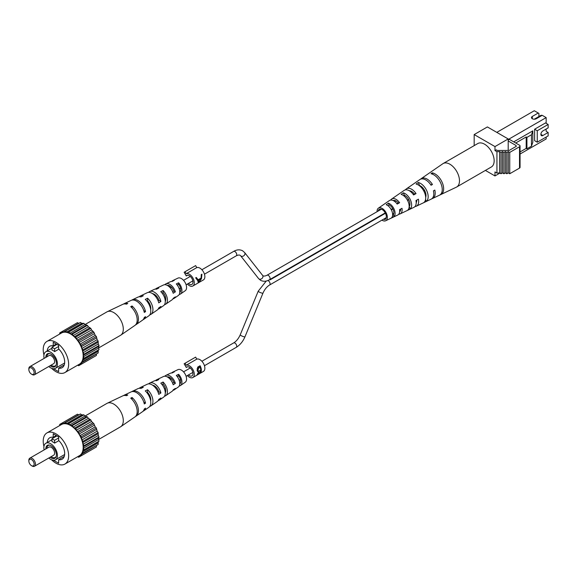 <?xml version="1.0" encoding="UTF-8"?>
<svg xmlns="http://www.w3.org/2000/svg" width="577" height="577" viewBox="0 0 577 577"><rect width="100%" height="100%" fill="white"/><g stroke="black" fill="none" stroke-linecap="round" stroke-linejoin="round"><path stroke-width="0.87" d="M199.123 282.312L201.481 278.662L201.914 274.212L201.272 274.587L201.106 278.056L198.113 279.787L196.303 277.458L195.653 277.825L197.824 280.768L198.243 282.817L199.245 281.937M187.374 284.05A7.003 4.046 -120 0 0 192.848 286.012L203.414 279.91A7.003 4.046 -120 0 0 204.864 276.708A7.003 4.046 -120 0 0 202.044 269.906A7.003 4.046 -120 0 0 196.786 267.605L186.22 273.707L185.073 271.709L184.135 272.25L186.27 275.943A5.135 2.964 -120 0 1 186.775 275.496A5.135 2.964 -120 0 1 190.735 276.873A5.135 2.964 -120 0 1 192.978 282.045A5.135 2.964 -120 0 1 191.917 284.396A5.135 2.964 -120 0 1 188.405 283.458M192.848 286.012A7.003 4.046 -120 0 0 194.298 282.809A7.003 4.046 -120 0 0 191.477 276.008A7.003 4.046 -120 0 0 186.22 273.707M201.337 275.489L201.712 274.327M198.113 279.787L197.168 279.239L196.23 277.494M198.978 282.225L198.481 280.408L200.839 279.044L198.978 282.225L197.485 279.838L197.846 279.629M196.786 267.605L195.639 265.608L185.073 271.709M197.485 279.838L198.481 280.408M200.111 278.626L200.839 279.044M187.417 275.279L186.27 275.943M59.647 334.061L59.741 332.9L60.888 333.08L61.818 332.54L62.237 331.458L63.448 332.042L64.595 331.934L65.288 331.191L67.761 332.467L68.699 332.1L83.889 323.329L84.992 324.562L106.947 311.876A13.545 7.818 60 0 1 107.272 311.71L122.786 304.339A12.167 7.025 60 0 1 126.435 304.166L127.755 303.509A12.045 6.953 -120 0 0 124.163 303.682A12.045 6.953 -120 0 0 123.507 304.072M153.72 294.537A6.96 4.017 60 0 1 153.77 294.003M169.89 287.433A6.196 3.577 60 0 1 169.782 285.918M149.905 305.687A7.292 4.212 -120 0 0 150.547 306.337M152.537 293.643A7.176 4.14 60 0 1 154.34 294.299A7.176 4.14 60 0 1 158.92 300.285L158.098 300.797M167.308 285.399A6.412 3.7 60 0 1 169.862 285.961A6.412 3.7 60 0 1 173.836 290.974L172.653 291.71M180.673 288.781A5.835 3.368 60 0 1 180.082 288.262M148.606 292.366A9.787 5.655 60 0 1 149.681 291.558L154.16 289.43A9.391 5.424 60 0 1 156.49 289.185L158.798 288.031A9.182 5.301 -120 0 0 156.576 288.284A9.182 5.301 -120 0 0 155.516 289.106M154.643 294.479A9.182 5.301 -120 0 0 154.946 295.734M131.787 300.141A11.316 6.535 60 0 1 132.436 299.752L137.953 297.126A10.826 6.253 60 0 1 140.968 296.917L143.276 295.763A10.61 6.131 -120 0 0 140.37 295.979A10.61 6.131 -120 0 0 139.288 296.773M164.834 284.706A8.352 4.825 60 0 1 165.88 283.855L170.366 281.727A7.955 4.594 60 0 1 172.011 281.475L174.319 280.328A7.746 4.472 -120 0 0 172.775 280.581A7.746 4.472 -120 0 0 171.744 281.453M179.238 294.436A7.746 4.472 -120 0 0 180.514 293.981L185.224 290.729A7.285 4.205 -120 0 0 186.133 284.843A7.285 4.205 -120 0 0 181.423 278.576A7.285 4.205 -120 0 0 177.947 278.121L172.775 280.581M107.272 311.71A13.545 7.818 60 0 1 113.719 312.546A13.545 7.818 60 0 1 123.298 329.135A13.545 7.818 60 0 1 120.802 335.143A13.545 7.818 60 0 1 120.492 335.338L98.53 348.018L99.042 349.583L98.263 350.21L98.133 352.987L81.941 361.988L81.177 364.267L80.037 364.087L79.099 364.628L78.681 365.71L77.628 365.205M132.436 299.752A11.316 6.535 60 0 1 137.831 300.451A11.316 6.535 60 0 1 145.527 311.616L144.293 312.431A11.439 6.607 -120 0 0 136.511 301.115A11.439 6.607 -120 0 0 131.058 300.408L124.163 303.682M149.681 291.558A9.787 5.655 60 0 1 154.34 292.164A9.787 5.655 60 0 1 160.911 301.432L158.754 302.86A10.004 5.777 -120 0 0 152.032 293.325A10.004 5.777 -120 0 0 147.265 292.705L140.37 295.979M165.88 283.855A8.352 4.825 60 0 1 169.862 284.374A8.352 4.825 60 0 1 175.35 291.847L173.201 293.275A8.568 4.948 -120 0 0 167.554 285.536A8.568 4.948 -120 0 0 163.471 285.002L156.576 288.284M164.495 304.663A9.182 5.301 -120 0 0 165.743 304.158L172.025 299.831A8.568 4.948 -120 0 0 173.201 298.309L175.35 296.881A8.352 4.825 60 0 1 174.225 298.309A8.352 4.825 60 0 1 172.97 298.792M149.746 314.883A10.61 6.131 -120 0 0 150.972 314.342L157.254 310.008A10.004 5.777 -120 0 0 158.754 307.894L160.911 306.466A9.787 5.655 60 0 1 159.454 308.493A9.787 5.655 60 0 1 158.221 309.02M135.537 324.901A12.045 6.953 -120 0 0 136.201 324.526L142.483 320.192A11.439 6.607 -120 0 0 144.293 317.465L145.527 316.65A11.316 6.535 60 0 1 143.745 319.326A11.316 6.535 60 0 1 143.074 319.694M150.684 309.683A7.616 4.4 -120 0 0 147.568 300.841L146.933 301.18M165.274 301.353A6.852 3.952 -120 0 0 163.089 292.568L162.079 293.109M179.764 292.474A6.08 3.512 -120 0 0 178.61 284.317L177.233 285.052M145.527 311.616L143.796 310.621M175.35 291.847L173.836 290.974M160.911 301.432L158.92 300.285M136.201 324.526A12.045 6.953 -120 0 0 132.046 305.983L130.727 306.647A12.167 7.025 60 0 1 134.939 325.392L120.802 335.143M150.972 314.342A10.61 6.131 -120 0 0 147.568 298.237L145.26 299.391A10.826 6.253 60 0 1 148.772 315.864L143.745 319.326M165.743 304.158A9.182 5.301 -120 0 0 163.089 290.512L160.781 291.659A9.391 5.424 60 0 1 163.543 305.68L159.454 308.493M180.514 293.981A7.746 4.472 -120 0 0 178.61 282.802L176.302 283.949A7.955 4.594 60 0 1 178.315 295.496L174.225 298.309M147.568 300.841L147.568 298.237M132.046 307.938L132.046 305.983M178.61 284.317L178.61 282.802M163.089 292.568L163.089 290.512M28.85 369.554A3.736 2.157 -120 0 0 31.49 374.134A3.736 2.157 -120 0 0 34.137 372.605A3.736 2.157 -120 0 0 31.49 368.032A3.736 2.157 -120 0 0 28.85 369.554L28.85 368.797A4.674 2.697 60 0 1 29.816 366.655A4.674 2.697 60 0 1 33.416 367.91A4.674 2.697 60 0 1 35.457 372.605A4.674 2.697 60 0 1 34.49 374.747A4.674 2.697 60 0 1 32.153 374.516L31.49 374.134M34.49 374.747L53.639 363.69A4.674 2.697 -120 0 0 54.606 361.548A4.674 2.697 -120 0 0 52.572 356.853A4.674 2.697 -120 0 0 48.973 355.598L29.816 366.655M49.636 353.593A6.924 3.996 -120 0 0 46.881 356.802M51.122 365.14A6.924 3.996 -120 0 0 56.178 364.916M50.134 365.717A7.465 4.306 -120 0 0 56.041 365.313A7.465 4.306 -120 0 0 56.387 363.337A7.465 4.306 -120 0 0 49.225 353.513A7.465 4.306 -120 0 0 45.835 357.25A7.465 4.306 -120 0 0 45.835 357.408M48.8 366.482A9.571 5.525 -120 0 0 55.435 368.314A9.571 5.525 -120 0 0 57.419 363.936A9.571 5.525 -120 0 0 53.235 354.3A9.571 5.525 -120 0 0 45.857 351.732A9.571 5.525 -120 0 0 43.874 356.117A9.571 5.525 -120 0 0 44.133 358.389M54.606 351.595L54.606 348.775L51.966 347.253L51.966 350.073A9.571 5.525 60 0 1 54.606 351.595L58.861 349.143M54.606 348.775L58.638 346.452M51.966 347.253L56.921 344.39M64.249 364.902L58.638 368.148A12.377 7.148 -120 0 0 62.114 367.693A12.377 7.148 -120 0 0 64.682 362.024A12.377 7.148 -120 0 0 58.638 348.926L58.638 345.385L53.221 342.255L53.221 345.803A12.377 7.148 -120 0 0 49.745 346.258A12.377 7.148 -120 0 0 47.22 350.946M53.56 368.761L58.638 371.696L58.638 368.148M56.294 344.029L53.221 345.803M51.663 368.342A17.981 10.379 -120 0 0 64.92 372.547A17.981 10.379 -120 0 0 68.641 364.318A17.981 10.379 -120 0 0 60.794 346.222A17.981 10.379 -120 0 0 46.939 341.404A17.981 10.379 -120 0 0 43.217 349.633A17.981 10.379 -120 0 0 43.953 354.985M64.92 372.547L79.453 364.159A17.981 10.379 -120 0 0 83.175 355.922A17.981 10.379 -120 0 0 75.327 337.833A17.981 10.379 -120 0 0 61.472 333.016L46.939 341.404M68.699 332.1L71.122 334.097L72.226 334.141L74.433 336.708L75.63 337.156L77.469 340.134L78.681 340.957L79.099 342.514L81.177 345.277L81.941 348.443L82.944 349.821L82.727 351.083L83.853 354.278L83.34 355.259L83.853 358.353L82.727 360.257L82.944 361.757M59.741 332.9L77.426 322.687L78.638 323.271L63.448 332.042M81.177 345.277L96.366 336.506L97.138 339.673L81.941 348.443M96.474 337.963L81.285 346.734M97.924 351.487L82.727 360.257M80.037 364.087L79.099 364.628M78.681 365.71L93.878 356.939M78.638 323.271L79.078 323.228M82.944 349.821L98.133 341.05L98.263 343.986L83.074 352.756M97.924 342.312L82.727 351.083M65.288 331.191L80.484 322.42L81.682 323.351L66.492 332.121M98.263 343.986L99.042 345.508L83.853 354.278M83.853 358.353L99.042 349.583M99.042 345.508L98.53 348.01L83.34 356.781M98.263 350.21L83.074 358.981M81.682 323.351L83.889 323.329M82.958 323.697L67.761 332.467M97.138 339.673L98.133 341.05M96.727 353.802L81.285 362.933M75.63 337.156L90.82 328.385L91.519 329.943L76.33 338.713M98.53 346.488L83.34 355.259M72.226 334.141L87.415 325.37L88.346 326.806L73.156 335.576M88.346 326.806L90.82 328.385M89.623 327.938L74.433 336.708M78.681 340.957L93.878 332.186L95.227 335.367L80.037 344.137M91.519 329.943L93.878 332.186M92.666 331.364L77.469 340.134M81.177 364.267L96.366 355.497L96.474 354.163M69.803 333.333L84.992 324.562L87.415 325.37M86.312 325.327L71.122 334.097M94.289 333.744L79.099 342.514M95.227 335.367L96.366 336.506M508.193 140.11L509.433 139.396L519.524 145.216A1.868 1.082 180 0 1 520.065 145.981L520.065 167.337A1.868 1.082 180 0 1 519.524 168.095L509.743 173.742L508.287 172.905L506.837 173.742L505.38 172.905L503.93 173.742L502.473 172.905L501.024 173.742L499.567 172.905L499.567 151.549L496.948 151.722L494.979 150.583L496.256 149.847L497.316 150.46L509.188 150.417L516.321 146.298L516.004 145.476L508.193 140.961M499.567 172.905L496.948 173.071L496.948 151.722M496.948 173.071L494.979 171.939L494.979 175.942L485.408 170.417M520.065 145.981A1.868 1.082 180 0 1 519.524 146.746L509.743 152.393L508.287 151.549L506.837 152.393L505.38 151.549L503.93 152.393L502.473 151.549L501.024 152.393L499.567 151.549M501.024 173.742L501.024 152.393M474.179 145.62L474.179 134.571L494.979 146.58L494.979 150.583M513.725 141.87L532.816 130.849L532.816 142.288L531.46 146.212L526.924 148.83L526.188 148.404L520.065 151.939M502.473 172.905L502.473 151.549M506.837 173.742L506.837 152.393M508.287 172.905L508.287 151.549M503.93 173.742L503.93 152.393M505.38 172.905L505.38 151.549M509.743 173.742L509.743 152.393M516.004 146.486L516.004 145.476M499.906 173.1L494.979 175.942M474.179 134.571L487.385 126.94L508.193 138.956L508.193 150.424M508.193 138.956L494.979 146.58M515.708 143.017L526.188 136.965L526.924 137.391L531.46 134.773L532.816 130.849M531.46 146.212L531.46 134.773M526.188 148.404L526.188 136.965M526.924 148.83L526.924 137.391M546.167 123.319L546.167 117.6L508.193 139.526M546.167 117.6L542.207 115.313L536.264 118.739A2.806 1.616 0 0 1 533.206 119.093A2.806 1.616 0 0 1 531.475 117.6A2.806 1.616 0 0 1 532.297 116.453L538.24 113.02L534.28 110.734L496.797 132.378M545.51 122.937L534.612 129.226L534.612 140.673L537.252 142.194L548.15 135.905L548.15 132.472L542.863 135.523A2.806 1.616 -60 0 1 541.464 135.66A2.806 1.616 -60 0 1 541.038 133.417A2.806 1.616 -60 0 1 542.863 130.943L548.15 127.892L548.15 124.466L545.51 122.937M546.167 137.045L546.167 138.956L520.065 154.023M538.904 116.532L538.904 113.402L538.24 113.02M548.15 132.472L546.167 131.325L546.167 129.803L545.51 129.421M548.15 124.466L537.252 130.755L537.252 142.194M537.252 130.755L534.612 129.226M377.062 211.694A7.285 4.205 60 0 1 378.397 208.153A7.285 4.205 60 0 1 379.385 207.756A7.285 4.205 60 0 1 386.28 213.072A7.285 4.205 60 0 1 385.674 220.76L397.741 215.026A8.352 4.825 -120 0 0 399.551 209.667L402.003 208.311A8.568 4.948 60 0 1 400.157 213.879A8.568 4.948 60 0 1 399.392 214.125A8.568 4.948 60 0 1 398.786 214.175M385.674 220.76A7.285 4.205 60 0 1 385.025 220.969A7.285 4.205 60 0 1 381.938 220.147M400.157 213.879L413.947 207.323A9.787 5.655 -120 0 0 415.974 200.544L418.419 199.188A10.004 5.777 60 0 1 416.363 206.177A10.004 5.777 60 0 1 415.462 206.465A10.004 5.777 60 0 1 415.014 206.516M416.363 206.177L431.185 199.13A11.316 6.535 -120 0 0 433.435 190.85L434.827 190.071A11.439 6.607 60 0 1 432.562 198.474A11.439 6.607 60 0 1 431.841 198.74M432.562 198.474L456.357 187.172A13.545 7.818 -120 0 0 456.674 187.006A13.545 7.818 -120 0 0 457.922 173.857A13.545 7.818 -120 0 0 444.665 162.995A13.545 7.818 -120 0 0 443.129 163.543A13.545 7.818 -120 0 0 442.826 163.738L428.682 173.489A12.167 7.025 -120 0 0 428.682 173.489L421.138 178.69A11.439 6.607 60 0 1 422.696 178.055A11.439 6.607 60 0 1 432.447 184.481L431.048 185.253A11.316 6.535 -120 0 0 421.419 178.935A11.316 6.535 -120 0 0 419.883 179.555L406.367 188.874A10.004 5.777 60 0 1 407.73 188.318A10.004 5.777 60 0 1 416.039 193.598L413.594 194.954A9.787 5.655 -120 0 0 405.501 189.847A9.787 5.655 -120 0 0 404.167 190.388L391.595 199.058A8.568 4.948 60 0 1 392.764 198.582A8.568 4.948 60 0 1 399.616 202.722L397.171 204.078A8.352 4.825 -120 0 0 390.535 200.111A8.352 4.825 -120 0 0 389.396 200.572L378.397 208.153M441.398 194.225A12.167 7.025 -120 0 0 442.249 182.577A12.167 7.025 -120 0 0 432.281 172.848L431.012 173.727A12.045 6.953 60 0 1 440.857 183.356A12.045 6.953 60 0 1 440.027 194.875L441.398 194.225L441.174 193.692M426.331 201.351A10.826 6.253 -120 0 0 426.922 191.11A10.826 6.253 -120 0 0 418.289 182.498L416.067 184.034A10.61 6.131 60 0 1 424.484 192.466A10.61 6.131 60 0 1 423.929 202.484L426.331 201.351L425.559 199.541M410.225 208.946A9.391 5.424 -120 0 0 410.55 200.219A9.391 5.424 -120 0 0 403.352 192.826L401.13 194.362A9.182 5.301 60 0 1 408.112 201.575A9.182 5.301 60 0 1 407.824 210.078L410.225 208.946L409.216 206.566A6.96 4.017 -120 0 0 409.115 200.471A6.96 4.017 -120 0 0 404.362 195.206L403.633 195.675M394.113 216.519A7.955 4.594 -120 0 0 394.178 209.328A7.955 4.594 -120 0 0 388.422 203.176L386.201 204.72A7.746 4.472 60 0 1 391.74 210.692A7.746 4.472 60 0 1 391.711 217.644L394.113 216.519L393.355 214.745A6.196 3.577 -120 0 0 393.139 209.516A6.196 3.577 -120 0 0 389.179 204.95L387.975 205.722M400.69 209.04A6.52 3.765 60 0 1 399.637 211.788M416.745 200.118A7.292 4.212 60 0 1 416.205 202.715M409.288 190.735A7.292 4.212 60 0 1 414.315 193.901L416.039 193.598M413.269 194.492L414.315 193.901M393.146 200.544A6.52 3.765 60 0 1 393.55 200.435A6.52 3.765 60 0 1 398.289 202.953L399.616 202.722M396.911 203.731L398.289 202.953M384.462 219.657A5.835 3.368 -120 0 0 385.054 219.455A5.835 3.368 -120 0 0 385.443 213.266A5.835 3.368 -120 0 0 379.947 209.069A5.835 3.368 -120 0 0 379.212 209.35A5.835 3.368 -120 0 0 378.166 211.059M425.689 197.269A7.732 4.465 -120 0 0 419.558 185.477L419.306 185.643M392.62 215.127L393.355 214.745M419.558 185.477L418.289 182.498M430.738 184.784L432.447 184.481M420.554 179.187A11.439 6.607 60 0 1 421.138 178.69M404.232 195.286A7.176 4.14 -120 0 0 404.217 196.014M404.729 195.372A10.004 5.777 60 0 0 404.773 195.596L404.124 196.072M405.407 189.869A10.004 5.777 60 0 1 406.367 188.874M389.179 204.95L388.422 203.176M404.362 195.206L403.352 192.826M432.93 174.362L432.281 172.848M456.674 187.006L491.352 166.984A13.545 7.818 -120 0 0 492.599 153.835A13.545 7.818 -120 0 0 477.806 143.529L443.129 163.543M425.444 195.502A7.991 4.616 -120 0 0 425.963 195.812M420.15 185.736A7.991 4.616 -120 0 0 420.157 186.342M390.658 200.089A8.568 4.948 60 0 1 391.595 199.058M409.093 204.467A7.176 4.14 -120 0 0 409.858 204.878M428.689 173.482L427.413 174.362M404.773 195.596L404.21 195.928M541.81 115.537L541.212 115.198L534.252 119.215M269.762 279.578L269.762 279.672A2.568 1.486 -120 0 1 269.921 279.758A2.568 1.486 -120 0 1 270.086 279.859L385.436 213.266M391.35 209.855L392.887 208.968M407.593 200.471L408.79 199.779M423.828 191.095L424.694 190.598M270.086 279.859L270.086 279.383M59.647 425.581L59.741 424.42L60.888 424.6L61.818 424.059L62.237 422.977L63.448 423.554L64.595 423.453L65.288 422.71L67.761 423.987L68.699 423.619L83.889 414.849L84.992 416.082L106.947 403.395A13.545 7.818 60 0 1 107.272 403.229L122.786 395.858A12.167 7.025 60 0 1 126.435 395.685L127.755 395.029A12.045 6.953 -120 0 0 124.163 395.202A12.045 6.953 -120 0 0 123.507 395.591M153.72 386.056A6.96 4.017 60 0 1 153.77 385.523M169.89 378.952A6.196 3.577 60 0 1 169.782 377.437M149.905 397.207A7.292 4.212 -120 0 0 150.547 397.849M152.537 385.162A7.176 4.14 60 0 1 154.34 385.818A7.176 4.14 60 0 1 158.92 391.805L158.098 392.317M167.308 376.918A6.412 3.7 60 0 1 169.862 377.481A6.412 3.7 60 0 1 173.836 382.493L172.653 383.229M180.673 380.301A5.835 3.368 60 0 1 180.082 379.781M148.606 383.885A9.787 5.655 60 0 1 149.681 383.078L154.16 380.95A9.391 5.424 60 0 1 156.49 380.697L158.798 379.551A9.182 5.301 -120 0 0 156.576 379.803A9.182 5.301 -120 0 0 155.516 380.625M154.643 385.999A9.182 5.301 -120 0 0 154.946 387.254M131.787 391.66A11.316 6.535 60 0 1 132.436 391.271L137.953 388.646A10.826 6.253 60 0 1 140.968 388.436L143.276 387.282A10.61 6.131 -120 0 0 140.37 387.499A10.61 6.131 -120 0 0 139.288 388.292M164.834 376.226A8.352 4.825 60 0 1 165.88 375.375L170.366 373.247A7.955 4.594 60 0 1 172.011 372.994L174.319 371.848A7.746 4.472 -120 0 0 172.775 372.1A7.746 4.472 -120 0 0 171.744 372.973M179.238 385.955A7.746 4.472 -120 0 0 180.514 385.494L185.224 382.248A7.285 4.205 -120 0 0 186.133 376.363A7.285 4.205 -120 0 0 181.423 370.095A7.285 4.205 -120 0 0 177.947 369.641L172.775 372.1M107.272 403.229A13.545 7.818 60 0 1 113.719 404.066A13.545 7.818 60 0 1 123.298 420.655A13.545 7.818 60 0 1 120.802 426.663A13.545 7.818 60 0 1 120.492 426.857L98.53 439.537L99.042 441.102L98.263 441.73L98.133 444.506L81.941 453.508L81.177 455.787L80.037 455.606L79.099 456.147L78.681 457.229L77.628 456.724M132.436 391.271A11.316 6.535 60 0 1 137.831 391.971A11.316 6.535 60 0 1 145.527 403.135L144.293 403.95A11.439 6.607 -120 0 0 136.511 392.634A11.439 6.607 -120 0 0 131.058 391.927L124.163 395.202M149.681 383.078A9.787 5.655 60 0 1 154.34 383.683A9.787 5.655 60 0 1 160.911 392.951L158.754 394.379A10.004 5.777 -120 0 0 152.032 384.845A10.004 5.777 -120 0 0 147.265 384.224L140.37 387.499M165.88 375.375A8.352 4.825 60 0 1 169.862 375.894A8.352 4.825 60 0 1 175.35 383.366L173.201 384.794A8.568 4.948 -120 0 0 167.554 377.055A8.568 4.948 -120 0 0 163.471 376.521L156.576 379.803M164.495 396.183A9.182 5.301 -120 0 0 165.743 395.678L172.025 391.35A8.568 4.948 -120 0 0 173.201 389.828L175.35 388.4A8.352 4.825 60 0 1 174.225 389.828A8.352 4.825 60 0 1 172.97 390.312M149.746 406.403A10.61 6.131 -120 0 0 150.972 405.862L157.254 401.527A10.004 5.777 -120 0 0 158.754 399.414L160.911 397.986A9.787 5.655 60 0 1 159.454 400.012A9.787 5.655 60 0 1 158.221 400.532M135.537 416.414A12.045 6.953 -120 0 0 136.201 416.046L142.483 411.711A11.439 6.607 -120 0 0 144.293 408.985L145.527 408.17A11.316 6.535 60 0 1 143.745 410.846A11.316 6.535 60 0 1 143.074 411.213M150.684 401.203A7.616 4.4 -120 0 0 147.568 392.36L146.933 392.699M165.274 392.872A6.852 3.952 -120 0 0 163.089 384.087L162.079 384.628M179.764 383.993A6.08 3.512 -120 0 0 178.61 375.836L177.233 376.572M145.527 403.135L143.796 402.14M175.35 383.366L173.836 382.493M160.911 392.951L158.92 391.805M136.201 416.046A12.045 6.953 -120 0 0 132.046 397.503L130.727 398.166A12.167 7.025 60 0 1 134.939 416.911L120.802 426.663M150.972 405.862A10.61 6.131 -120 0 0 147.568 389.756L145.26 390.91A10.826 6.253 60 0 1 148.772 407.376L143.745 410.846M165.743 395.678A9.182 5.301 -120 0 0 163.089 382.032L160.781 383.178A9.391 5.424 60 0 1 163.543 397.2L159.454 400.012M180.514 385.494A7.746 4.472 -120 0 0 178.61 374.322L176.302 375.468A7.955 4.594 60 0 1 178.315 387.016L174.225 389.828M147.568 392.36L147.568 389.756M132.046 399.457L132.046 397.503M178.61 375.836L178.61 374.322M163.089 384.087L163.089 382.032M28.85 461.073A3.736 2.157 -120 0 0 31.49 465.653A3.736 2.157 -120 0 0 34.137 464.124A3.736 2.157 -120 0 0 31.49 459.552A3.736 2.157 -120 0 0 28.85 461.073L28.85 460.316A4.674 2.697 60 0 1 29.816 458.174A4.674 2.697 60 0 1 33.416 459.429A4.674 2.697 60 0 1 35.457 464.124A4.674 2.697 60 0 1 34.49 466.266A4.674 2.697 60 0 1 32.153 466.036L31.49 465.653M34.49 466.266L53.639 455.21A4.674 2.697 -120 0 0 54.606 453.068A4.674 2.697 -120 0 0 52.572 448.365A4.674 2.697 -120 0 0 48.973 447.117L29.816 458.174M49.636 445.112A6.924 3.996 -120 0 0 46.881 448.322M51.122 456.659A6.924 3.996 -120 0 0 56.178 456.436M50.134 457.236A7.465 4.306 -120 0 0 56.041 456.833A7.465 4.306 -120 0 0 56.387 454.856A7.465 4.306 -120 0 0 49.225 445.033A7.465 4.306 -120 0 0 45.835 448.762A7.465 4.306 -120 0 0 45.835 448.928M48.8 458.001A9.571 5.525 -120 0 0 55.435 459.833A9.571 5.525 -120 0 0 57.419 455.455A9.571 5.525 -120 0 0 53.235 445.819A9.571 5.525 -120 0 0 45.857 443.251A9.571 5.525 -120 0 0 43.874 447.637A9.571 5.525 -120 0 0 44.133 449.909M54.606 443.114L54.606 440.294L51.966 438.765L51.966 441.585A9.571 5.525 60 0 1 54.606 443.114L58.861 440.662M54.606 440.294L58.638 437.965M51.966 438.765L56.921 435.909M64.249 456.421L58.638 459.667A12.377 7.148 -120 0 0 62.114 459.213A12.377 7.148 -120 0 0 64.682 453.544A12.377 7.148 -120 0 0 58.638 440.446L58.638 436.897L53.221 433.774L53.221 437.323A12.377 7.148 -120 0 0 49.745 437.777A12.377 7.148 -120 0 0 47.22 442.465M53.56 460.28L58.638 463.208L58.638 459.667M56.294 435.548L53.221 437.323M51.663 459.862A17.981 10.379 -120 0 0 64.92 464.067A17.981 10.379 -120 0 0 68.641 455.83A17.981 10.379 -120 0 0 60.794 437.741A17.981 10.379 -120 0 0 46.939 432.923A17.981 10.379 -120 0 0 43.217 441.153A17.981 10.379 -120 0 0 43.953 446.504M64.92 464.067L79.453 455.679A17.981 10.379 -120 0 0 83.175 447.442A17.981 10.379 -120 0 0 75.327 429.346A17.981 10.379 -120 0 0 61.472 424.535L46.939 432.923M68.699 423.619L69.803 424.852L72.226 425.653L73.156 427.095L75.63 428.675L77.469 431.654L78.681 432.476L79.099 434.034L81.177 436.796L81.941 439.955L82.944 441.34L82.727 442.602L83.853 445.797L83.34 446.778L83.853 449.872L82.727 451.777L82.944 453.277M59.741 424.42L77.426 414.207L78.638 414.784L63.448 423.554M81.177 436.796L96.366 428.026L97.138 431.185L81.941 439.955M96.474 429.483L81.285 438.253M97.924 443.006L82.727 451.777M80.037 455.606L79.099 456.147M78.681 457.229L93.878 448.459M78.638 414.784L79.078 414.748M82.944 441.34L98.133 432.57L98.263 435.505L83.074 444.276M97.924 433.832L82.727 442.602M65.288 422.71L80.484 413.94L81.682 414.87L66.492 423.641M98.263 435.505L99.042 437.027L83.853 445.797M83.853 449.872L99.042 441.102M99.042 437.027L98.53 439.53L83.34 448.3M98.263 441.73L83.074 450.5M81.682 414.87L83.889 414.849M82.958 415.216L67.761 423.987M97.138 431.185L98.133 432.57M96.727 445.321L81.285 454.452M75.63 428.675L90.82 419.905L91.519 421.462L76.33 430.233M98.53 438.008L83.34 446.778M72.226 425.653L87.415 416.882L88.346 418.325L73.156 427.095M88.346 418.325L90.82 419.905M89.623 419.457L74.433 428.228M78.681 432.476L93.878 423.706L95.227 426.886L80.037 435.657M91.519 421.462L93.878 423.706M92.666 422.883L77.469 431.654M81.177 455.787L96.366 447.016L96.474 445.682M69.803 424.852L84.992 416.082L87.415 416.882M86.312 416.839L71.122 425.61M94.289 425.263L79.099 434.034M95.227 426.886L96.366 428.026M198.272 372.035L197.233 370.665L197.709 367.102L200.096 365.724A7.003 4.046 60 0 1 201.351 370.254A7.003 4.046 60 0 1 200.14 373.305L198.849 374.047C197.651 374.884 197.262 374.841 197.695 373.918L198.726 372.006L197.933 371.927M200.096 365.724L200.096 367.354M200.096 373.283L197.536 374.502M197.103 369.907L198.337 371.141L200.76 370.34A7.003 4.046 -120 0 0 199.974 367.044L199.505 366.777L197.118 368.653M197.125 370.448L198.337 371.141L197.911 371.538M198.726 372.006L197.435 371.292M187.374 375.569A7.003 4.046 -120 0 0 192.848 377.531L203.414 371.429A7.003 4.046 -120 0 0 204.864 368.227A7.003 4.046 -120 0 0 202.044 361.426A7.003 4.046 -120 0 0 196.786 359.125L186.22 365.227L185.073 363.229L184.135 363.77L186.27 367.462A5.135 2.964 -120 0 1 186.775 367.015A5.135 2.964 -120 0 1 190.735 368.393A5.135 2.964 -120 0 1 192.978 373.564A5.135 2.964 -120 0 1 191.917 375.916A5.135 2.964 -120 0 1 188.405 374.978M197.175 374.408L197.586 374.646L197.695 373.918M192.848 377.531A7.003 4.046 -120 0 0 194.298 374.329A7.003 4.046 -120 0 0 191.477 367.527A7.003 4.046 -120 0 0 186.22 365.227M200.075 370.73L200.738 371.112L198.272 373.997L197.543 373.586M197.918 373.348L199.231 373.615L200.039 373.153A7.003 4.046 -120 0 0 200.738 371.112M199.664 370.946L200.342 371.343M198.661 367.268L199.13 367.535L197.824 370.319M199.974 367.044L199.13 367.535M196.786 359.125L195.639 357.127L185.073 363.229M187.417 366.799L186.27 367.462M519.524 168.095L519.524 146.746M532.297 118.739L532.297 116.453M542.863 135.523L540.887 134.376M266.264 281.028L258.222 291.176L240.22 334.826A2.568 0.469 22.4 0 0 241.056 335.583A2.568 0.469 22.4 0 0 243.516 336.643A2.568 0.469 22.4 0 0 244.973 336.788C242.946 341.512 240.025 345.039 236.202 347.376L204.46 365.71M240.22 334.826C238.561 338.576 236.361 341.281 233.635 342.933A2.568 1.486 60 0 1 234.918 343.055A2.568 1.486 60 0 1 236.599 345.32A2.568 1.486 60 0 1 236.202 347.376M258.222 291.176A2.568 0.469 22.4 0 0 259.059 291.933A2.568 0.469 22.4 0 0 261.511 292.986A2.568 0.469 22.4 0 0 262.968 293.13L244.973 336.788M267.858 280.523A2.568 1.486 60 0 1 268.276 280.71A2.568 1.486 60 0 1 269.949 282.975A2.568 1.486 60 0 1 269.56 285.031C266.826 286.682 264.634 289.387 262.968 293.13M266.985 275.243C265.413 276.037 264.136 276.253 263.155 275.878L262.614 275.402A2.568 2.041 -38.2 0 1 262.153 278.33A2.568 2.041 -38.2 0 1 259.059 278.987A2.568 2.041 -38.2 0 1 258.575 278.576L260.588 280.328C263.422 281.749 266.408 281.54 269.56 279.694A2.568 1.486 -120 0 0 269.949 277.638A2.568 1.486 -120 0 0 268.276 275.373A2.568 1.486 -120 0 0 266.985 275.243L381.368 209.206M258.575 278.576L240.58 255.705A2.568 2.041 -38.2 0 0 241.056 256.116A2.568 2.041 -38.2 0 0 244.158 255.46A2.568 2.041 -38.2 0 0 244.612 252.531L242.607 250.779C239.772 249.351 236.779 249.567 233.635 251.413L201.885 269.74M240.58 255.705L240.032 255.229C239.058 254.854 237.782 255.063 236.202 255.863A2.568 1.486 -120 0 0 236.599 253.801A2.568 1.486 -120 0 0 234.918 251.536A2.568 1.486 -120 0 0 233.635 251.413M45.857 351.732L51.966 348.205M55.435 368.314L64.638 362.998M192.855 372.403L186.111 376.298M180.507 379.536L179.202 380.286M165.404 388.256L164.438 388.811M150.294 396.976L149.652 397.344M233.635 342.933L201.885 361.26M190.287 367.96L183.544 371.848M171.513 378.793L170.352 379.464M156.403 387.52L155.581 387.996M147.726 392.526L147.085 392.894M269.56 285.031L386.244 217.659M392.605 213.988L393.817 213.288M399.594 209.956L400.676 209.328M409.006 204.525L409.915 203.998M425.357 195.084L425.949 194.737M269.56 279.694L385.248 212.899M391.156 209.487L392.692 208.6M407.398 200.111L408.603 199.418M423.633 190.735L424.506 190.237M394.711 201.503L395.8 200.875M411.091 192.047L411.863 191.6M420.474 186.631L421.073 186.284M262.614 275.402L244.612 252.531M236.202 255.863L204.46 274.19M192.855 280.884L186.111 284.778M180.507 288.017L179.202 288.767M165.404 296.737L164.438 297.292M150.294 305.457L149.652 305.824M190.287 276.441L183.544 280.328M171.513 287.274L170.352 287.945M156.403 296.001L155.581 296.477M147.726 301.014L147.085 301.382M45.857 443.251L51.966 439.724M55.435 459.833L64.638 454.517"/></g></svg>
